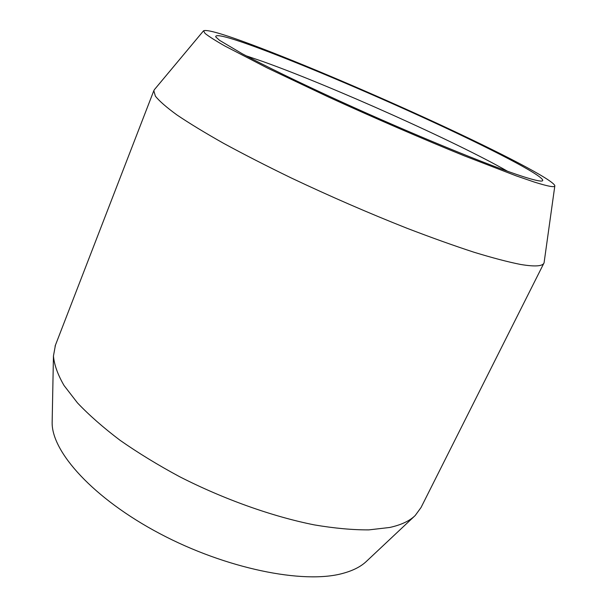 <?xml version="1.0" encoding="UTF-8"?>
<svg xmlns="http://www.w3.org/2000/svg" width="607" height="607" viewBox="0 0 607 607"><rect width="100%" height="100%" fill="white"/><g stroke="black" fill="none" stroke-linecap="round" stroke-linejoin="round"><path stroke-width="0.91" d="M52.187 420.697L52.149 422.48C51.587 451.843 93.281 498.468 159.717 533.583C226.054 568.767 303.356 584.23 342.485 573.478C352.963 570.694 361.013 566.597 366.62 561.179L414.664 516.033M55.434 345.171L53.446 355.998C54.228 364.815 57.764 374.663 64.061 385.528L77.461 402.881C89.047 415.089 103.228 427.548 120.019 440.265C138.13 452.921 158.017 465.076 179.664 476.73C223.953 499.318 272.52 516.572 314.297 524.888C334.525 528.31 352.728 529.972 368.897 529.881L389.694 527.475C401.083 524.964 409.581 520.988 415.188 515.54L421.046 507.498L543.864 263.233M154.421 89.616L153.814 90.693L155.369 96.126C159.262 101.035 166.462 107.318 176.971 114.966C189.414 123.358 204.999 132.834 223.71 143.396C244.052 154.444 266.526 165.946 291.14 177.904C329.829 196.22 368.434 212.996 406.971 228.247C431.456 237.641 453.786 245.63 473.968 252.224C492.543 257.899 508.029 261.966 520.427 264.424C534.919 266.86 542.795 266.321 544.077 262.823L554.806 186.038M252.3 44.865C223.012 33.916 206.759 29.227 203.542 30.805L205.067 33.431C208.694 36.352 215.326 40.563 224.947 46.056L267.452 68.052L328.357 96.945C373.791 117.766 423.489 139.276 464.56 155.938L516.284 175.893L534.372 182.085C548.303 186.47 555.132 187.692 554.851 185.75C553.273 179.9 500.343 152.6 437.685 123.616C374.58 94.442 301.77 63.394 252.3 44.865M507.543 171.257C456.631 142.03 330.952 85.83 263.036 61.58L246.025 55.768M523.029 176.569C491.063 166.409 412.123 134.117 339.639 101.043C299.054 82.476 264.318 65.556 242.102 53.674L219.62 40.381L215.751 36.913C214.969 33.431 229.75 37.346 260.084 48.651C307.499 66.36 378.988 96.908 439.514 125.05C499.622 153.01 547.924 178.42 542.286 180.932C540.442 181.539 534.023 180.082 523.029 176.569M52.149 422.48L53.446 355.998M203.542 30.805L154.353 89.699M153.814 90.693L55.078 346.089"/></g></svg>
